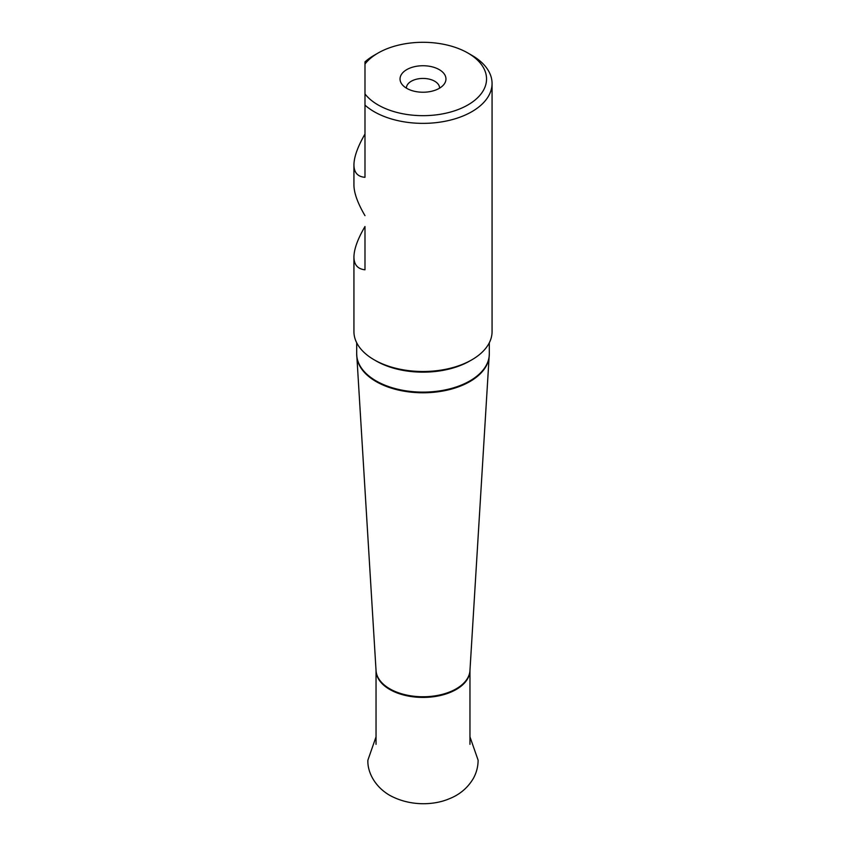 <?xml version="1.0" encoding="UTF-8"?>
<svg xmlns="http://www.w3.org/2000/svg" width="846" height="846" viewBox="0 0 846 846"><rect width="100%" height="100%" fill="white"/><g stroke="black" fill="none" stroke-linecap="round" stroke-linejoin="round"><path stroke-width="1.27" d="M467.933 53.044L471.835 55.297A69.065 39.878 180 0 1 492.065 83.5A69.065 39.878 180 0 1 449.427 120.333A69.065 39.878 180 0 1 374.165 111.693A69.065 39.878 180 0 1 364.986 105.126L364.986 93.948A63.545 36.685 0 0 0 459.018 109.208A63.545 36.685 0 0 0 467.933 53.044A63.545 36.685 0 0 0 378.067 53.044A63.545 36.685 0 0 0 364.986 64.021L364.986 61.864A69.065 39.878 180 0 1 374.165 55.297L378.067 53.044M353.935 257.025C354.03 249.126 357.71 238.963 364.986 226.527L364.986 269.8C357.71 269.028 354.03 264.777 353.935 257.025L353.935 331.621A69.065 39.878 0 0 0 374.165 359.814A69.065 39.878 0 0 0 449.427 368.465A69.065 39.878 0 0 0 492.065 331.621L492.065 83.5M364.986 61.864L364.986 177.311C357.71 176.751 354.03 172.605 353.935 164.864C354.03 156.954 357.71 146.686 364.986 134.038M353.935 164.864L353.935 185.158C354.03 193.057 357.71 203.22 364.986 215.656M439.233 69.615A22.958 13.25 180 0 1 443.96 84.399A22.958 13.25 180 0 1 423 92.235A22.958 13.25 180 0 1 402.04 84.399A22.958 13.25 180 0 1 409.982 68.071A22.958 13.25 180 0 1 439.233 69.615M439.571 88.153A16.571 9.57 0 0 0 439.571 88.005A16.571 9.57 0 0 0 434.717 81.237A16.571 9.57 0 0 0 416.655 79.164A16.571 9.57 0 0 0 406.429 88.005A16.571 9.57 0 0 0 406.429 88.153M470.841 360.375A66.305 38.282 180 0 1 375.159 360.375M356.695 342.789L356.695 353.84A66.305 38.282 0 0 0 423 392.121A66.305 38.282 0 0 0 489.305 353.84L489.305 342.789M489.284 354.855A66.284 38.271 180 0 1 489.242 355.87A66.284 38.271 180 0 1 447.28 390.122A66.284 38.271 180 0 1 376.132 381.578A66.284 38.271 180 0 1 356.758 355.87A66.284 38.271 180 0 1 356.716 354.855M356.695 353.84L376.047 670.592A46.985 27.125 0 0 0 389.773 688.813A46.985 27.125 0 0 0 440.206 694.873A46.985 27.125 0 0 0 469.953 670.592L489.305 353.84M469.964 744.311L469.964 670.455A46.964 27.114 180 0 1 440.851 695.391A46.964 27.114 180 0 1 389.795 689.479A46.964 27.114 180 0 1 376.036 670.466L376.036 744.311M469.964 736.845L478.117 760.194C478.064 766.772 476.446 772.916 473.242 778.616C467.552 788.091 459.42 794.859 448.845 798.931C434.463 805.043 410.5 806.777 389.509 795.208C373.995 786.05 367.344 771.182 367.883 760.194L376.036 736.834"/></g></svg>
